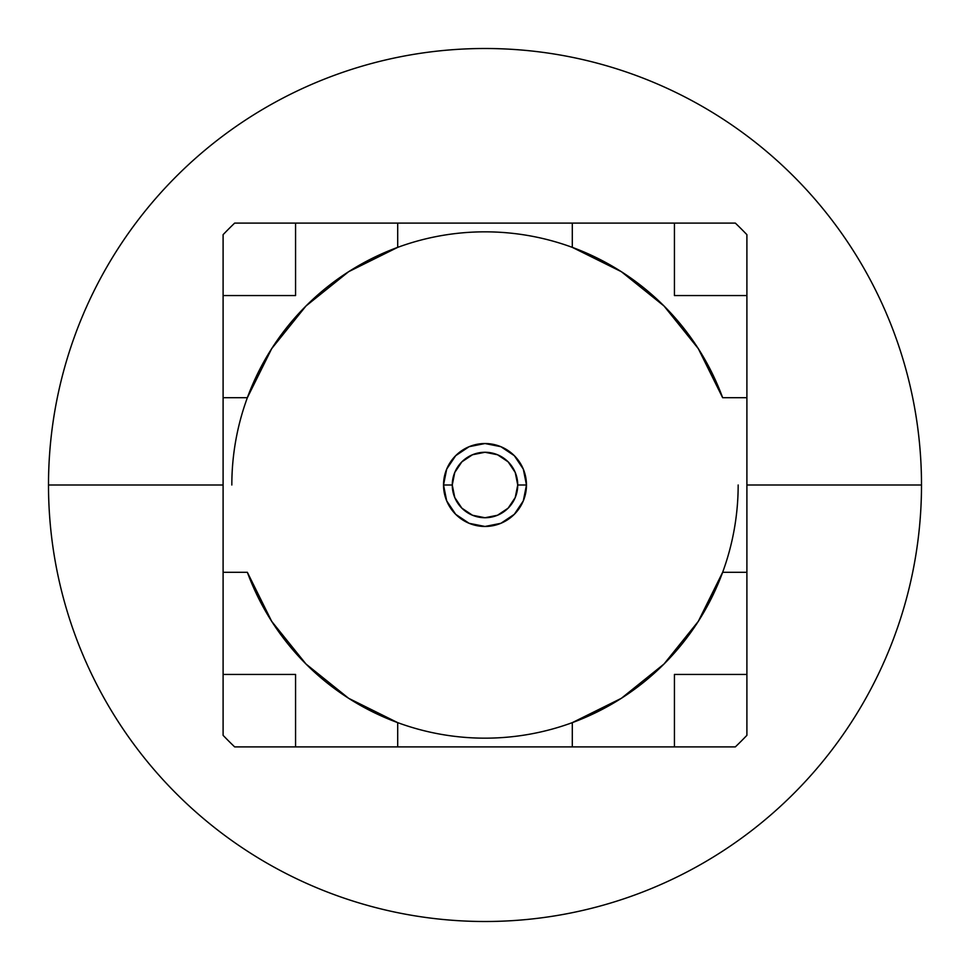 <?xml version="1.0" encoding="UTF-8"?>
<svg xmlns="http://www.w3.org/2000/svg" width="970" height="970" viewBox="0 0 970 970"><rect width="100%" height="100%" fill="white"/><g stroke="black" fill="none" stroke-linecap="round" stroke-linejoin="round"><path stroke-width="1.45" d="M738.17 485A253.17 253.17 0 0 1 722.638 572.3L698.315 621.346L664.013 664.013L621.346 698.315L572.3 722.638A253.17 253.17 0 0 1 397.7 722.638L348.654 698.315L305.986 664.013L271.685 621.346L247.362 572.3L223.1 572.3L223.1 397.7L247.362 397.7L271.685 348.654L305.986 305.986L348.654 271.685L397.7 247.362A253.17 253.17 0 0 1 572.3 247.362L621.346 271.685L664.013 305.986L698.315 348.654L722.638 397.7L746.9 397.7L746.9 572.3L722.638 572.3L698.315 621.346L664.013 664.013L621.346 698.315L572.3 722.638L572.3 746.9L397.7 746.9L397.7 722.638L348.654 698.315L305.986 664.013L271.685 621.346L247.362 572.3A253.17 253.17 0 0 0 397.7 722.638L397.7 746.9L295.559 746.9L674.441 746.9L674.441 674.441L746.9 674.441L746.9 735.333A362.295 362.295 0 0 1 735.333 746.9L674.441 746.9L674.441 674.441L746.9 674.441L746.9 572.3L746.9 735.333A362.295 362.295 0 0 1 735.333 746.9L572.3 746.9L572.3 722.638A253.17 253.17 0 0 0 722.638 572.3L746.9 572.3L746.9 295.559L674.441 295.559L674.441 223.1L572.3 223.1L572.3 247.362L621.346 271.685L664.013 305.986L698.315 348.654L722.638 397.7A253.17 253.17 0 0 0 572.3 247.362L572.3 223.1L735.333 223.1A362.295 362.295 0 0 1 746.9 234.667L746.9 295.559L674.441 295.559L674.441 223.1L735.333 223.1A362.295 362.295 0 0 1 746.9 234.667L746.9 397.7L722.638 397.7M921.5 485L746.9 485L921.5 485A436.5 436.5 0 0 1 485 921.5A436.5 436.5 0 0 1 48.5 485A436.5 436.5 0 0 0 485 921.5A436.5 436.5 0 0 0 921.5 485A436.5 436.5 0 0 0 485 48.5A436.5 436.5 0 0 0 48.5 485A436.5 436.5 0 0 1 485 48.5A436.5 436.5 0 0 1 921.5 485M223.1 485L48.5 485L223.1 485M526.467 485A41.468 41.468 0 0 1 485 526.467A41.468 41.468 0 0 1 443.532 485A41.468 41.468 0 0 0 485 526.467A41.468 41.468 0 0 0 526.467 485L517.737 485A32.737 32.737 0 0 1 485 517.737A32.737 32.737 0 0 1 452.262 485L443.532 485L446.685 500.872L455.682 514.318L469.128 523.315L485 526.467L500.872 523.315L514.318 514.318L523.315 500.872L526.467 485L523.315 469.128L514.318 455.682L500.872 446.685L485 443.532L469.128 446.685L455.682 455.682L446.685 469.128L443.532 485L452.262 485L454.76 497.525L461.853 508.147L472.475 515.24L485 517.737L497.525 515.24L508.147 508.147L515.24 497.525L517.737 485L515.24 472.475L508.147 461.853L497.525 454.76L485 452.262L472.475 454.76L461.853 461.853L454.76 472.475L452.262 485A32.737 32.737 0 0 1 485 452.262A32.737 32.737 0 0 1 517.737 485L526.467 485A41.468 41.468 0 0 0 485 443.532A41.468 41.468 0 0 0 443.532 485A41.468 41.468 0 0 1 485 443.532A41.468 41.468 0 0 1 526.467 485M397.7 223.1L572.3 223.1L295.559 223.1L295.559 295.559L223.1 295.559L223.1 397.7L223.1 234.667A362.295 362.295 0 0 1 234.667 223.1L295.559 223.1L295.559 295.559L223.1 295.559L223.1 234.667A362.295 362.295 0 0 1 234.667 223.1L397.7 223.1L397.7 247.362L397.7 223.1M231.83 485A253.17 253.17 0 0 1 247.362 397.7L271.685 348.654L305.986 305.986L348.654 271.685L397.7 247.362A253.17 253.17 0 0 0 247.362 397.7L223.1 397.7L223.1 674.441L295.559 674.441L295.559 746.9L234.667 746.9A362.295 362.295 0 0 1 223.1 735.333L223.1 674.441L295.559 674.441L295.559 746.9L234.667 746.9A362.295 362.295 0 0 1 223.1 735.333L223.1 572.3L247.362 572.3"/></g></svg>
